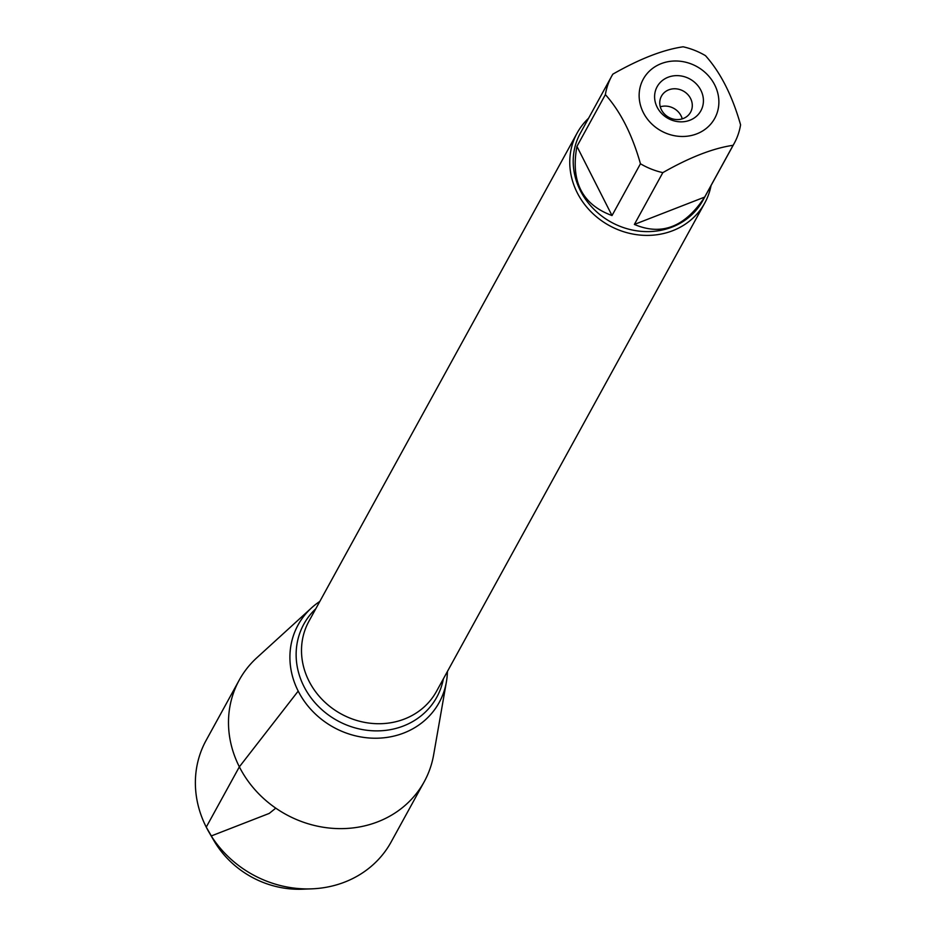 <?xml version="1.0" encoding="UTF-8"?>
<svg xmlns="http://www.w3.org/2000/svg" width="936" height="936" viewBox="0 0 936 936"><rect width="100%" height="100%" fill="white"/><g stroke="black" fill="none" stroke-linecap="round" stroke-linejoin="round"><path stroke-width="1.4" d="M639.58 89.926A40.763 36.785 28.8 0 0 685.246 136.387A40.763 36.785 28.8 0 0 714.683 84.86A40.763 36.785 28.8 0 0 672.785 61.086A40.763 36.785 28.8 0 0 639.58 89.926M605.381 94.618C620.474 111.489 632.163 134.538 640.458 163.765A69.872 63.063 28.8 0 0 662.828 172.633C689.645 157.342 713.08 148.227 733.099 145.302A69.872 63.063 28.8 0 0 734.222 143.36A69.872 63.063 28.8 0 0 740.575 124.816C732.28 95.589 720.58 72.54 705.487 55.669A69.872 63.063 28.8 0 0 683.128 46.8C663.109 49.725 639.674 58.839 612.858 74.143A69.872 63.063 28.8 0 0 611.735 76.073A69.872 63.063 28.8 0 0 605.381 94.618L576.939 146.402C570.48 181.49 582.169 204.539 612.015 215.549L640.458 163.765M734.222 143.36L702.807 200.55A69.872 63.063 -151.2 0 1 641.651 231.379A69.872 63.063 -151.2 0 1 580.402 190.698A69.872 63.063 -151.2 0 1 580.32 133.263L611.735 76.073M662.828 172.633L634.374 224.429C661.647 236.071 685.082 226.957 704.656 197.086L733.099 145.302M711.056 185.527A72.786 65.695 -151.2 0 1 704.75 203.042A72.786 65.695 -151.2 0 1 641.055 235.158A72.786 65.695 -151.2 0 1 577.255 192.793A72.786 65.695 -151.2 0 1 577.173 132.959A72.786 65.695 -151.2 0 1 588.58 118.24M298.198 691.096A80.496 72.657 -151.2 0 1 319.82 601.427A80.496 72.657 28.8 0 0 311.548 607.885A80.496 72.657 28.8 0 0 298.198 691.096A80.496 72.657 28.8 0 0 380.496 738.071A80.496 72.657 28.8 0 0 446.39 681.958A80.496 72.657 28.8 0 0 447.396 671.522A80.496 72.657 -151.2 0 1 386.006 737.545A80.496 72.657 -151.2 0 1 298.198 691.096L239.359 766.841A105.534 95.25 28.8 0 0 331.87 828.278A105.534 95.25 28.8 0 0 424.23 781.712A105.534 95.25 28.8 0 0 433.637 754.861L446.39 681.958M657.166 107.231A24.956 22.522 -151.2 0 1 680.495 75.874A24.956 22.522 -151.2 0 1 699.379 113.092A24.956 22.522 -151.2 0 1 657.166 107.231M704.656 197.086L634.374 224.429M612.015 215.549L576.939 146.402M661.459 109.84A16.637 15.011 28.8 0 0 676.049 119.516A16.637 15.011 28.8 0 0 690.604 112.18A16.637 15.011 28.8 0 0 683.257 91.014A16.637 15.011 28.8 0 0 661.448 96.162A16.637 15.011 28.8 0 0 661.459 109.84M682.25 118.86A16.637 15.011 28.8 0 0 681.069 115.83A16.637 15.011 28.8 0 0 660.289 106.798M311.548 607.885L256.862 657.739A105.534 95.25 28.8 0 0 239.242 680.086A105.534 95.25 28.8 0 0 239.359 766.841L206.248 827.12L211.349 835.93L269.229 813.419L275.769 808.154M239.242 680.086L206.119 740.376A105.534 95.25 28.8 0 0 209.208 832.572A105.534 95.25 28.8 0 0 311.653 888.849A105.534 95.25 28.8 0 0 391.119 842.002L424.23 781.712M311.653 888.849L302.316 889.2A91.084 82.204 -151.2 0 1 213.911 840.633L209.208 832.572M577.173 132.959L308.915 621.282A72.786 65.695 28.8 0 0 308.997 681.115A72.786 65.695 28.8 0 0 372.797 723.481A72.786 65.695 28.8 0 0 436.492 691.365L704.75 203.042M443.395 678.799A75.851 68.457 -151.2 0 1 380.975 730.77A75.851 68.457 -151.2 0 1 303.943 686.474A75.851 68.457 -151.2 0 1 315.818 608.716"/></g></svg>
